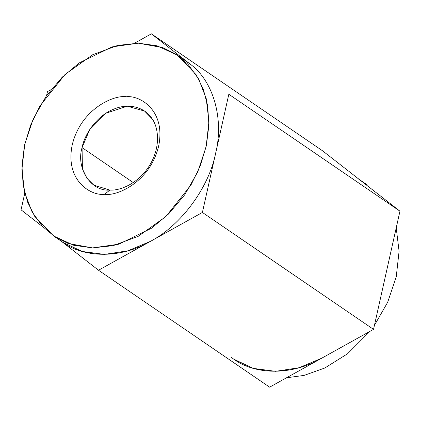 <?xml version="1.0" encoding="UTF-8"?>
<svg xmlns="http://www.w3.org/2000/svg" width="421" height="421" viewBox="0 0 421 421"><rect width="100%" height="100%" fill="white"/><g stroke="black" fill="none" stroke-linecap="round" stroke-linejoin="round"><path stroke-width="0.63" d="M362.586 182.035L378 194.055M396.208 227.903L399.087 251.221L396.245 276.771L387.683 302.236L374.437 325.322L387.683 302.236L396.245 276.771L399.087 251.221L396.208 227.903M369.88 331.406L347.53 353.782L324.765 368.033L304.078 375.4L286.496 377.79L304.078 375.4L324.765 368.033L347.53 353.782L369.88 331.406M21.05 209.826L24.792 193.097L21.05 209.826L43 226.945L21.05 209.826M46.563 95.678L47.473 91.625L51.12 89.594L47.473 91.625L46.563 95.678M230.908 356.955C252.847 375.437 291.553 375.995 321.586 358.271L269.64 387.167L98.514 270.24L61.424 241.312L98.514 270.24L269.64 387.167L373.527 329.375L202.401 212.452L98.514 270.24L150.46 241.344C120.427 259.073 81.721 258.51 59.782 240.033M202.401 212.452L373.527 329.375L386.741 270.277L399.95 211.174L228.824 94.251L202.401 212.452L215.615 153.349C208.805 187.819 180.993 225.382 150.46 241.344L202.401 212.452M228.824 94.251L399.95 211.174L322.486 150.76L151.36 33.833L190.092 64.045C213.315 80.785 224.209 118.906 215.615 153.349L228.824 94.251M53.63 235.986L34.717 216.352L27.618 202.122L23.144 185.119L21.966 165.948L24.465 145.561L30.617 125.148L39.974 105.903L65.018 74.485L92.599 54.783L117.701 45.415L138.309 43.174L157.128 45.81L177.23 55.093L196.144 74.728L203.243 88.963L207.716 105.96L208.895 125.137L206.395 145.524L200.243 165.937L190.887 185.182L165.842 216.594L138.262 236.302L113.16 245.664L92.546 247.906L118.854 244.18L151.528 228.224L168.705 213.842L184.672 194.87L197.686 172.01L206.106 146.855L208.948 121.616L206.206 98.53L198.791 79.222L188.14 64.434L175.731 54.104L162.785 47.636L138.309 43.174L112.007 46.905L79.327 62.861L62.155 77.243L46.189 96.209L33.175 119.069L24.755 144.229L21.913 169.468L24.655 192.555L32.064 211.863L42.721 226.645L55.13 236.981L68.076 243.443L92.546 247.906L73.733 245.269L53.63 235.986L63.139 242.48L82.158 251.458L104.424 254.405L127.926 250.8L150.46 241.344C180.993 225.382 208.805 187.819 215.615 153.349C224.209 118.906 213.315 80.785 190.092 64.045L151.36 33.833L134.504 43.21L151.36 33.833L322.486 150.76L399.95 211.174L373.527 329.375L321.586 358.271L299.052 367.728L275.55 371.327L253.284 368.386L234.265 359.408M104.529 194.318C91.452 196.097 64.745 181.025 72.223 144.913C80.885 108.823 114.133 94.62 126.332 96.762C139.409 94.988 166.116 110.055 158.638 146.166C149.976 182.261 116.728 196.46 104.529 194.318C116.728 196.46 149.976 182.261 158.638 146.166C166.116 110.055 139.409 94.988 126.332 96.762C114.133 94.62 80.885 108.823 72.223 144.913C64.745 181.025 91.452 196.097 104.529 194.318L109.855 190.092C120.811 190.881 139.514 182.714 149.976 164.69C160.796 146.861 158.501 127.389 152.144 118.854L144.561 111.07L127.268 106.192L106.097 113.144L89.662 129.689L82.069 147.603L82.421 168.853L86.884 178.246L93.904 185.208L109.855 190.092C91.052 191.702 75.769 168.332 82.069 147.603L133.241 182.567L82.069 147.603C84.316 135.067 96.009 116.18 113.675 109.176C131.273 101.714 146.766 109.444 152.144 118.854C158.501 127.389 160.796 146.861 149.976 164.69C139.514 182.714 120.811 190.881 109.855 190.092L104.529 194.318M190.092 64.045L177.23 55.093M357.861 178.52L361.218 180.967M367.37 185.014L359.576 179.688"/></g></svg>
